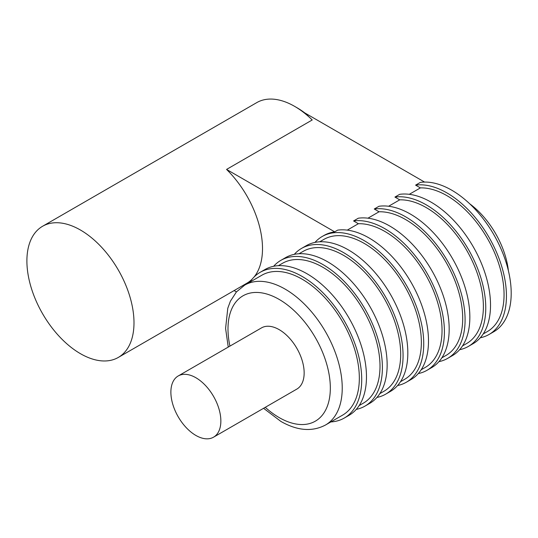 <?xml version="1.0" encoding="UTF-8"?>
<svg xmlns="http://www.w3.org/2000/svg" width="538" height="538" viewBox="0 0 538 538"><rect width="100%" height="100%" fill="white"/><g stroke="black" fill="none" stroke-linecap="round" stroke-linejoin="round"><path stroke-width="0.81" d="M234.111 290.574L236.431 291.912M424.576 182.073L304.79 112.919L312.235 119.961L226.559 169.423L334.69 231.851L337.662 230.136A84.143 48.581 -120 0 1 415.632 290.876A84.143 48.581 -120 0 1 411.072 379.492L406.311 382.242A84.143 48.581 -120 0 0 406.311 285.079A84.143 48.581 -120 0 0 322.175 236.505A84.143 48.581 -120 0 0 314.972 242.416M421.167 369.774L425.302 367.387A80.774 46.638 -120 0 0 430.925 284.905A80.774 46.638 -120 0 0 358.369 223.714L347.266 230.123M358.369 223.714L353.574 220.943L358.335 218.199A84.143 48.581 -120 0 1 436.311 278.94A84.143 48.581 -120 0 1 431.745 367.555L426.99 370.305A84.143 48.581 -120 0 0 431.55 281.69A84.143 48.581 -120 0 0 353.574 220.943M441.846 357.837L445.982 355.45A80.774 46.638 -120 0 0 451.597 272.968A80.774 46.638 -120 0 0 379.048 211.777L367.945 218.186M379.048 211.777L374.253 209.006L379.014 206.262A84.143 48.581 -120 0 1 456.984 267.003A84.143 48.581 -120 0 1 452.424 355.618L447.663 358.369A84.143 48.581 -120 0 0 452.223 269.753A84.143 48.581 -120 0 0 374.253 209.006M462.519 345.9L466.654 343.513A80.774 46.638 -120 0 0 472.27 261.031A80.774 46.638 -120 0 0 399.721 199.84L388.618 206.249M399.721 199.84L394.926 197.069L399.687 194.326A84.143 48.581 -120 0 1 477.657 255.066A84.143 48.581 -120 0 1 473.097 343.681L468.336 346.432A84.143 48.581 -120 0 0 472.902 257.816A84.143 48.581 -120 0 0 394.926 197.069M483.191 333.964L487.327 331.576A80.774 46.638 -120 0 0 492.949 249.094A80.774 46.638 -120 0 0 420.393 187.903L409.29 194.312M420.393 187.903L415.598 185.133L420.36 182.389A84.143 48.581 -120 0 1 498.336 243.129A84.143 48.581 -120 0 1 493.77 331.744L489.015 334.495A84.143 48.581 -120 0 0 493.575 245.879A84.143 48.581 -120 0 0 415.598 185.133M508.403 270.796A63.948 36.92 -120 0 0 469.735 203.815M42.583 226.269A75.724 43.719 60 0 1 80.444 230.022A75.724 43.719 60 0 1 129.92 296.754A75.724 43.719 60 0 1 118.306 357.434A75.724 43.719 60 0 1 42.583 313.715A75.724 43.719 60 0 1 42.583 226.269L256.767 102.61A75.724 43.719 60 0 1 294.636 106.363L297.016 107.741A72.361 41.776 60 0 1 304.79 112.919M294.636 106.363L294.636 106.363A75.724 43.719 60 0 1 312.235 119.961M226.559 169.423A75.724 43.719 60 0 1 254.01 277.09M252.255 279.034A75.724 43.719 60 0 1 246.821 283.237L118.306 357.434M322.175 236.505L323.957 235.476A84.143 48.581 60 0 1 334.69 231.851M480.293 337.77A84.143 48.581 -120 0 0 489.015 334.495M459.62 349.707A84.143 48.581 -120 0 0 468.336 346.432M438.947 361.644A84.143 48.581 -120 0 0 447.663 358.369M418.268 373.58A84.143 48.581 -120 0 0 426.99 370.305M397.595 385.517A84.143 48.581 -120 0 0 406.311 382.242M400.494 381.711L404.63 379.324A80.774 46.638 -120 0 0 404.63 286.055A80.774 46.638 -120 0 0 323.856 239.417L319.72 241.804M376.923 397.454A84.143 48.581 -120 0 0 385.638 394.179L390.4 391.429A84.143 48.581 -120 0 0 390.4 294.273A84.143 48.581 -120 0 0 306.256 245.691L301.495 248.442A84.143 48.581 -120 0 0 294.299 254.353M385.638 394.179A84.143 48.581 -120 0 0 385.638 297.016A84.143 48.581 -120 0 0 301.495 248.442M379.821 393.648L383.957 391.26A80.774 46.638 -120 0 0 383.957 297.991A80.774 46.638 -120 0 0 303.183 251.354L299.047 253.741M356.243 409.391A84.143 48.581 -120 0 0 364.966 406.116L369.72 403.365A84.143 48.581 -120 0 0 369.72 306.209A84.143 48.581 -120 0 0 285.584 257.628L280.823 260.379A84.143 48.581 -120 0 0 273.627 266.29M364.966 406.116A84.143 48.581 -120 0 0 364.966 308.953A84.143 48.581 -120 0 0 280.823 260.379M359.142 405.585L363.278 403.197A80.774 46.638 -120 0 0 363.278 309.928A80.774 46.638 -120 0 0 282.504 263.29L278.368 265.678M330.823 421.933A84.143 48.581 -120 0 0 344.286 418.046L349.048 415.302A84.143 48.581 -120 0 0 349.048 318.146A84.143 48.581 -120 0 0 264.911 269.565L260.15 272.315A84.143 48.581 -120 0 0 250.049 282.026M344.286 418.046A84.143 48.581 -120 0 0 344.286 320.89A84.143 48.581 -120 0 0 260.15 272.315M244.729 285.106A80.774 46.638 -120 0 1 325.503 331.738A80.774 46.638 -120 0 1 325.503 425.013L342.605 415.134A80.774 46.638 -120 0 0 342.605 321.865A80.774 46.638 -120 0 0 261.831 275.227L244.729 285.106L236.464 291.872L230.405 301.179L227.789 308.227L225.59 328.442L228.246 347.084M213.539 437.186L296.835 389.095A35.34 20.404 -120 0 0 296.835 348.288A35.34 20.404 -120 0 0 261.495 327.891L178.199 375.975A35.34 20.404 -120 0 0 172.785 404.294A35.34 20.404 -120 0 0 195.872 435.437A35.34 20.404 -120 0 0 213.539 437.186A35.34 20.404 -120 0 0 213.539 396.378A35.34 20.404 -120 0 0 178.199 375.975M265.261 407.327A72.361 41.776 -120 0 0 279.161 417.575A72.361 41.776 -120 0 0 330.117 382.498A72.361 41.776 -120 0 0 269.827 295.012A72.361 41.776 -120 0 0 229.921 346.116M325.503 425.013C312.248 432.001 297.386 430.803 280.903 421.429L263.586 408.295"/></g></svg>
